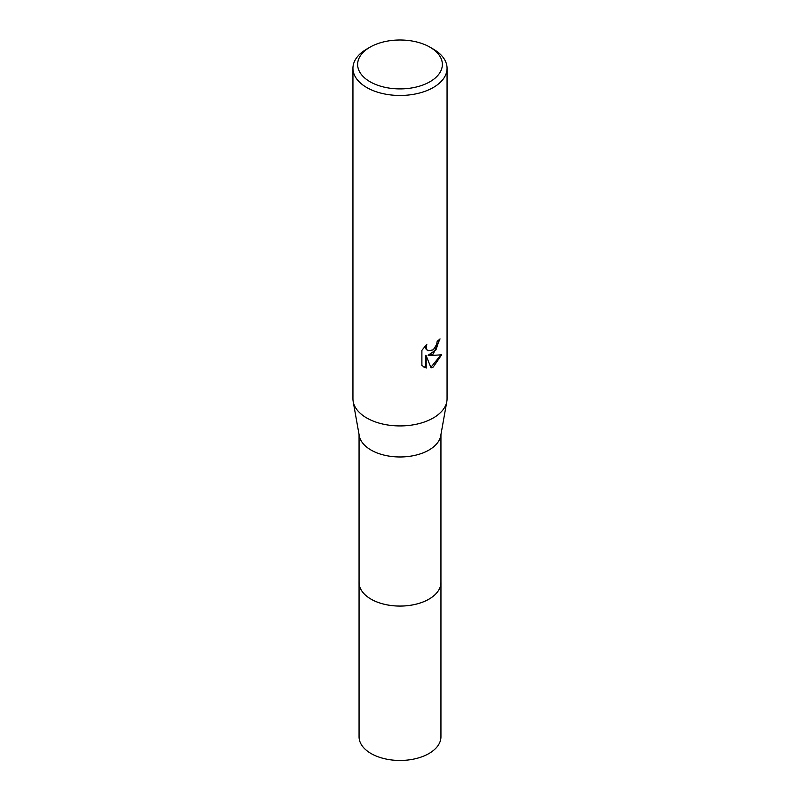 <?xml version="1.0" encoding="UTF-8"?>
<svg xmlns="http://www.w3.org/2000/svg" width="800" height="800" viewBox="0 0 800 800"><rect width="100%" height="100%" fill="white"/><g stroke="black" fill="none" stroke-linecap="round" stroke-linejoin="round"><path stroke-width="1.2" d="M440.94 581.93A40.95 23.64 180 0 1 440.95 582.43A40.94 23.64 180 0 1 428.95 599.14A40.94 23.64 180 0 1 384.33 604.26A40.94 23.64 180 0 1 359.06 582.43A40.95 23.64 180 0 1 359.06 581.93M440.94 582.07A40.95 23.64 180 0 1 428.95 599.15A40.95 23.64 180 0 1 384.04 604.2A40.95 23.64 180 0 1 359.06 582.07M429.95 47.16L433.28 49.08A47.06 27.17 180 0 1 447.06 68.3L447.06 398.76A47.06 27.17 180 0 1 446.82 401.53L440.73 435.75A40.94 23.64 180 0 1 428.95 450.06A40.94 23.64 180 0 1 386.29 455.61A40.94 23.64 180 0 1 359.27 435.75L353.18 401.53A47.06 27.17 180 0 1 352.94 398.76L352.94 68.3A47.06 27.17 180 0 1 366.72 49.08L370.05 47.16A42.36 24.45 180 0 1 429.95 47.16A42.36 24.45 180 0 1 429.95 81.74A42.36 24.45 180 0 1 370.05 81.75A42.36 24.45 180 0 1 370.05 47.16L366.72 49.08M446.82 401.53A47.06 27.17 180 0 1 433.28 417.97A47.06 27.17 180 0 1 384.24 424.36A47.06 27.17 180 0 1 353.18 401.53M433.28 353.93L428.77 355.62L441.66 354.8L433.28 367L431.06 367.93L426.18 355.75L426.18 368.04L421.89 365.52L421.89 350.36L426.84 344.23L426.17 347.24L426.65 349.4L427.99 350.83L433.28 349.85L436.68 344.42L437.18 341.28A47.06 27.17 0 0 0 440.04 338.89L433.28 353.93M447.06 68.3A47.06 27.17 180 0 1 433.28 87.51A47.06 27.17 180 0 1 381.99 93.4A47.06 27.17 180 0 1 352.94 68.3M439.33 339.54L435.95 349.95L428.1 355.24L428.77 355.62M427.67 350.62L425.97 349.01L425.64 345.45M423.58 366.91L425.51 367.65L425.51 355.36L426.18 355.75M430.86 367.4L440.78 355.02M425.51 367.65L426.18 368.04M359.05 582.43A40.95 23.64 180 0 0 371.04 599.15A40.95 23.64 180 0 0 415.67 604.28A40.95 23.64 180 0 0 440.95 582.43L440.94 736.82A40.94 23.64 180 0 1 415.67 758.66A40.94 23.64 180 0 1 371.05 753.53A40.94 23.64 180 0 1 359.06 736.82L359.06 434.55M428 350.83L427.32 350.44M440.94 582.43L440.94 434.55"/></g></svg>
